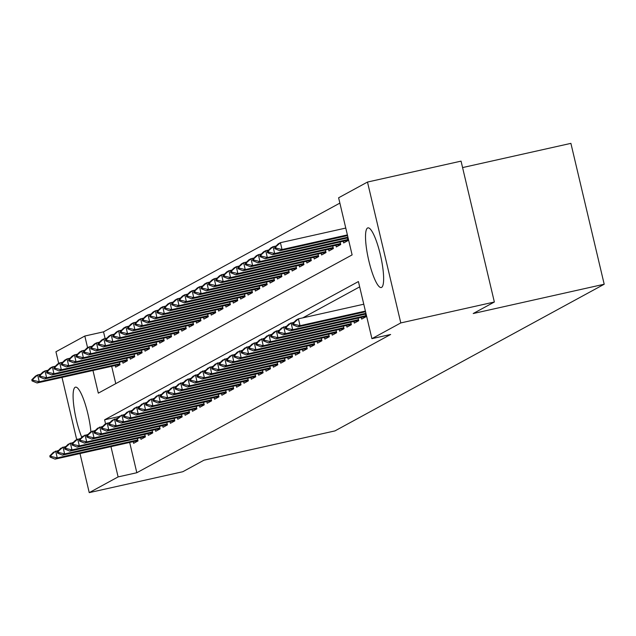 <?xml version="1.0" encoding="UTF-8"?>
<svg xmlns="http://www.w3.org/2000/svg" width="636" height="636" viewBox="0 0 636 636"><rect width="100%" height="100%" fill="white"/><g stroke="black" fill="none" stroke-linecap="round" stroke-linejoin="round"><path stroke-width="0.95" d="M381.6 287.4A30.568 6.296 77.4 0 1 381.25 287.536A30.568 6.296 77.4 0 1 368.634 259.949A30.568 6.296 77.4 0 1 367.56 228.006A30.568 6.296 77.4 0 1 367.91 227.871A30.568 6.296 77.4 0 1 380.519 255.449A30.568 6.296 77.4 0 1 381.6 287.4M81.782 437.33A30.568 6.296 77.4 0 1 73.887 406.515A30.568 6.296 77.4 0 1 75.135 387.292A30.568 6.296 77.4 0 1 75.485 387.157A30.568 6.296 77.4 0 1 84.334 401.435A30.568 6.296 77.4 0 1 90.916 431.86M462.579 167.578L570.897 143.362L604.2 284.236L334.949 430.906L203.957 460.194L182.81 471.721L89.239 492.638L80.001 453.555M58.703 363.45L55.936 351.764L84.819 336.031L87.577 347.725M339.87 203.107L103.525 331.849L84.819 336.031M92.959 370.478L98.318 393.143L352.113 254.893L338.614 197.78L367.489 182.055L400.791 322.929L371.917 338.662L358.418 281.549L104.614 419.8L105.576 423.87M400.791 322.929L494.355 302.013L461.052 161.131L367.489 182.055M361.272 317.428L361.669 319.097L366.082 316.688L365.477 314.12M353.918 321.434L354.316 323.104L358.728 320.695L358.116 318.127M346.564 325.441L346.954 327.111L351.366 324.702L350.762 322.134M339.203 329.448L339.6 331.118L344.012 328.709L343.408 326.141M331.849 333.455L332.238 335.124L336.659 332.715L336.046 330.156M324.487 337.462L324.885 339.131L329.297 336.722L328.693 334.162M317.133 341.468L317.531 343.138L321.943 340.737L321.339 338.169M309.78 345.475L310.169 347.145L314.589 344.744L313.977 342.176M302.418 349.482L302.815 351.151L307.228 348.751L306.624 346.183M295.064 353.489L295.462 355.158L299.874 352.757L299.27 350.19M287.711 357.496L288.1 359.165L292.52 356.764L291.908 354.196M280.349 361.502L280.746 363.172L285.159 360.771L284.554 358.203M272.995 365.509L273.393 367.179L277.805 364.778L277.201 362.21M265.641 369.516L266.031 371.185L270.451 368.785L269.839 366.217M258.28 373.531L258.677 375.192L263.089 372.791L262.485 370.224M250.926 377.538L251.323 379.207L255.736 376.798L255.123 374.23M243.572 381.544L243.962 383.214L248.374 380.805L247.77 378.237M236.21 385.551L236.608 387.221L241.02 384.812L240.416 382.244M228.857 389.558L229.254 391.227L233.666 388.819L233.054 386.251M221.503 393.565L221.892 395.234L226.305 392.825L225.701 390.258M214.141 397.572L214.539 399.241L218.951 396.832L218.347 394.272M206.787 401.578L207.177 403.248L211.597 400.839L210.985 398.279M199.426 405.585L199.823 407.255L204.236 404.854L203.631 402.286M192.072 409.592L192.47 411.261L196.882 408.861L196.278 406.293M184.718 413.599L185.108 415.268L189.528 412.867L188.916 410.3M177.357 417.606L177.754 419.275L182.166 416.874L181.562 414.306M170.003 421.612L170.4 423.282L174.813 420.881L174.208 418.313M162.649 425.619L163.039 427.289L167.459 424.888L166.847 422.32M155.287 429.626L155.685 431.295L160.097 428.895L159.493 426.327M147.934 433.633L148.331 435.302L152.743 432.901L152.139 430.333M140.58 437.648L140.969 439.309L145.39 436.908L144.777 434.34M103.525 331.849L105.115 338.575M111.674 366.296L115.768 383.635M115.219 365.501L115.617 367.171L120.029 364.762L119.425 362.194M122.573 361.494L122.971 363.164L127.383 360.755L126.779 358.187M129.935 357.488L130.324 359.157L134.745 356.748L134.132 354.18M137.289 353.481L137.686 355.15L142.098 352.742L141.494 350.174M144.642 349.474L145.04 351.144L149.452 348.735L148.848 346.167M152.004 345.467L152.394 347.129L156.814 344.728L156.202 342.16M159.358 341.453L159.755 343.122L164.168 340.721L163.563 338.153M166.712 337.446L167.109 339.115L171.521 336.714L170.917 334.146M174.073 333.439L174.463 335.108L178.883 332.708L178.271 330.14M181.427 329.432L181.824 331.102L186.237 328.701L185.633 326.133M188.789 325.425L189.178 327.095L193.59 324.694L192.986 322.126M196.142 321.419L196.54 323.088L200.952 320.687L200.34 318.119M203.496 317.412L203.894 319.081L208.306 316.68L207.702 314.112M210.858 313.405L211.247 315.074L215.66 312.674L215.055 310.106M218.212 309.398L218.609 311.068L223.021 308.659L222.409 306.099M225.565 305.391L225.963 307.061L230.375 304.652L229.771 302.092M232.927 301.385L233.317 303.054L237.729 300.645L237.125 298.077M240.281 297.378L240.678 299.047L245.091 296.638L244.486 294.07M247.635 293.371L248.032 295.04L252.444 292.632L251.84 290.064M254.996 289.364L255.386 291.034L259.806 288.625L259.194 286.057M262.35 285.357L262.748 287.027L267.16 284.618L266.556 282.05M269.704 281.343L270.101 283.012L274.514 280.611L273.909 278.043M277.065 277.336L277.455 279.005L281.875 276.604L281.263 274.036M284.419 273.329L284.817 274.998L289.229 272.598L288.625 270.03M291.773 269.322L292.17 270.992L296.583 268.591L295.978 266.023M299.135 265.315L299.524 266.985L303.944 264.584L303.332 262.016M306.488 261.309L306.886 262.978L311.298 260.577L310.694 258.009M313.85 257.302L314.24 258.971L318.652 256.57L318.048 254.003M321.204 253.295L321.601 254.964L326.014 252.564L325.401 249.996M328.558 249.288L328.955 250.958L333.367 248.557L332.763 245.989M335.919 245.281L336.309 246.951L340.721 244.542L340.117 241.982M343.273 241.275L343.671 242.944L348.083 240.535L347.471 237.975M129.672 442.441L136.827 472.731L390.631 334.472L371.917 338.662M359.674 286.868L302.808 317.849M133.218 441.654L133.616 443.324L138.028 440.915L137.424 438.347M76.702 439.603L62.002 377.402M494.355 302.013L473.208 313.532L604.2 284.236M136.827 472.731L118.113 476.913L89.239 492.638M110.958 446.631L118.113 476.913M119.353 416.5L104.614 419.8M49.799 455.917L50.069 457.061L51.174 456.457L50.904 455.32L49.799 455.917L53.44 452.276L58.671 450.399M50.904 455.32L55.65 451.075L57.264 457.928L137.797 439.921M137.956 440.597L55.062 459.128L57.264 457.928L51.174 456.457M50.069 457.061L55.062 459.128M40.672 374.246L37.643 374.922L39.265 381.775L37.055 382.975L119.95 364.444M32.905 379.167L31.8 379.764L32.07 380.908L33.175 380.312L32.905 379.167L37.643 374.922L35.441 376.122L31.8 379.764M119.791 363.768L39.265 381.775L33.175 380.312M37.055 382.975L32.07 380.908M57.161 451.91L57.431 453.055L58.528 452.45L58.258 451.314L57.161 451.91L60.794 448.269L66.025 446.393M58.258 451.314L63.004 447.068L64.626 453.921L145.151 435.914M145.31 436.59L62.415 455.122L64.626 453.921L58.528 452.45M57.431 453.055L62.415 455.122M64.514 447.903L64.785 449.048L65.89 448.444L65.619 447.307L64.514 447.903L68.155 444.262L73.386 442.386M65.619 447.307L70.358 443.061L71.979 449.914L152.505 431.908M152.664 432.583L69.777 451.115L71.979 449.914L65.89 448.444M64.785 449.048L69.777 451.115M71.868 443.896L72.138 445.041L73.243 444.437L72.973 443.292L71.868 443.896L75.509 440.255L80.74 438.379M72.973 443.292L77.719 439.055L79.333 445.908L159.867 427.901M160.026 428.577L77.131 447.108L79.333 445.908L73.243 444.437M72.138 445.041L77.131 447.108M79.23 439.889L79.5 441.034L80.605 440.43L80.335 439.285L79.23 439.889L82.863 436.248L88.094 434.364M80.335 439.285L85.073 435.048L86.695 441.901L167.22 423.894M167.379 424.57L84.485 443.101L86.695 441.901L80.605 440.43M79.5 441.034L84.485 443.101M48.026 370.239L45.005 370.915L46.619 377.768L44.417 378.969L127.311 360.437M40.259 375.161L39.154 375.757L39.424 376.902L40.529 376.297L40.259 375.161L45.005 370.915L42.795 372.116L39.154 375.757M127.152 359.761L46.619 377.768L40.529 376.297M44.417 378.969L39.424 376.902M55.38 366.233L52.359 366.908L53.981 373.761L51.77 374.962L134.665 356.43M47.62 371.154L46.515 371.75L46.786 372.895L47.883 372.291L47.62 371.154L52.359 366.908L50.149 368.109L46.515 371.75M134.506 355.755L53.981 373.761L47.883 372.291M51.77 374.962L46.786 372.895M62.741 362.226L59.712 362.902L61.334 369.755L59.132 370.955L142.019 352.424M54.974 367.147L53.869 367.743L54.139 368.888L55.245 368.284L54.974 367.147L59.712 362.902L57.51 364.102L53.869 367.743M141.86 351.748L61.334 369.755L55.245 368.284M59.132 370.955L54.139 368.888M70.095 358.219L67.074 358.895L68.688 365.748L66.486 366.948L149.381 348.417M62.328 363.14L61.223 363.736L61.493 364.881L62.598 364.277L62.328 363.14L67.074 358.895L64.864 360.095L61.223 363.736M149.221 347.741L68.688 365.748L62.598 364.277M66.486 366.948L61.493 364.881M86.583 435.883L86.854 437.027L87.959 436.423L87.689 435.278L86.583 435.883L90.225 432.242L95.456 430.357M87.689 435.278L92.427 431.033L94.049 437.894L174.574 419.879M174.733 420.555L91.846 439.094L94.049 437.894L87.959 436.423M86.854 437.027L91.846 439.094M77.449 354.212L74.428 354.888L76.05 361.741L73.84 362.941L156.734 344.41M69.69 359.133L68.585 359.73L68.855 360.874L69.96 360.27L69.69 359.133L74.428 354.888L72.218 356.088L68.585 359.73M156.575 343.734L76.05 361.741L69.96 360.27M73.84 362.941L68.855 360.874M93.937 431.876L94.208 433.021L95.313 432.416L95.042 431.272L93.937 431.876L97.578 428.235L102.809 426.351M95.042 431.272L99.788 427.026L101.41 433.879L181.936 415.872M182.095 416.548L99.2 435.088L101.41 433.879L95.313 432.416M94.208 433.021L99.2 435.088M84.811 350.205L81.782 350.881L83.403 357.734L81.201 358.935L164.088 340.403M77.043 355.119L75.938 355.723L76.209 356.868L77.314 356.263L77.043 355.119L81.782 350.881L79.579 352.082L75.938 355.723M163.929 339.727L83.403 357.734L77.314 356.263M81.201 358.935L76.209 356.868M101.299 427.869L101.569 429.006L102.674 428.41L102.404 427.265L101.299 427.869L104.932 424.228L110.163 422.344M102.404 427.265L107.142 423.02L108.764 429.872L189.29 411.866M189.449 412.541L106.554 431.081L108.764 429.872L102.674 428.41M101.569 429.006L106.554 431.081M92.164 346.199L89.143 346.874L90.765 353.727L88.555 354.928L171.45 336.396M84.397 351.112L83.292 351.716L83.562 352.861L84.668 352.257L84.397 351.112L89.143 346.874L86.933 348.075L83.292 351.716M171.291 335.721L90.765 353.727L84.668 352.257M88.555 354.928L83.562 352.861M108.653 423.862L108.923 424.999L110.028 424.403L109.758 423.258L108.653 423.862L112.294 420.213L117.525 418.337M109.758 423.258L114.496 419.013L116.118 425.866L196.643 407.859M196.802 408.535L113.916 427.074L116.118 425.866L110.028 424.403M108.923 424.999L113.916 427.074M99.518 342.184L96.497 342.868L98.119 349.721L95.909 350.921L178.803 332.39M91.759 347.105L90.654 347.709L90.924 348.854L92.029 348.25L91.759 347.105L96.497 342.868L94.295 344.068L90.654 347.709M178.644 331.714L98.119 349.721L92.029 348.25M95.909 350.921L90.924 348.854M116.014 419.855L116.277 420.992L117.382 420.396L117.111 419.251L116.014 419.855L119.648 416.206L124.879 414.33M117.111 419.251L121.858 415.006L123.479 421.859L204.005 403.852M204.164 404.528L121.269 423.067L123.479 421.859L117.382 420.396M116.277 420.992L121.269 423.067M106.88 338.177L103.851 338.853L105.473 345.714L103.271 346.914L186.157 328.375M99.113 343.098L98.008 343.702L98.278 344.847L99.383 344.243L99.113 343.098L103.851 338.853L101.649 340.061L98.008 343.702M185.998 327.699L105.473 345.714L99.383 344.243M103.271 346.914L98.278 344.847M123.368 415.849L123.638 416.985L124.743 416.389L124.473 415.244L123.368 415.849L127.009 412.2L132.232 410.323M124.473 415.244L129.211 410.999L130.833 417.852L211.359 399.845M211.518 400.521L128.623 419.052L130.833 417.852L124.743 416.389M123.638 416.985L128.623 419.052M114.234 334.17L111.213 334.846L112.834 341.699L110.624 342.907L193.519 324.368M106.466 339.091L105.369 339.696L105.64 340.84L106.737 340.236L106.466 339.091L111.213 334.846L109.002 336.054L105.369 339.696M193.36 323.692L112.834 341.699L106.737 340.236M110.624 342.907L105.64 340.84M130.722 411.842L130.992 412.979L132.097 412.382L131.827 411.238L130.722 411.842L134.363 408.193L139.594 406.317M131.827 411.238L136.573 406.992L138.187 413.845L218.712 395.838M218.879 396.514L135.985 415.046L138.187 413.845L132.097 412.382M130.992 412.979L135.985 415.046M121.587 330.163L118.566 330.839L120.188 337.692L117.978 338.901L200.873 320.361M113.828 335.085L112.723 335.689L112.993 336.826L114.098 336.229L113.828 335.085L118.566 330.839L116.364 332.048L112.723 335.689M200.714 319.685L120.188 337.692L114.098 336.229M117.978 338.901L112.993 336.826M138.084 407.827L138.354 408.972L139.451 408.376L139.181 407.231L138.084 407.827L141.717 404.186L146.948 402.31M139.181 407.231L143.927 402.986L145.549 409.838L226.074 391.832M226.233 392.507L143.339 411.039L145.549 409.838L139.451 408.376M138.354 408.972L143.339 411.039M128.949 326.157L125.928 326.832L127.542 333.685L125.34 334.894L208.234 316.354M121.182 331.078L120.077 331.682L120.347 332.819L121.452 332.223L121.182 331.078L125.928 326.832L123.718 328.033L120.077 331.682M208.067 315.679L127.542 333.685L121.452 332.223M125.34 334.894L120.347 332.819M145.437 403.82L145.708 404.965L146.813 404.361L146.542 403.224L145.437 403.82L149.078 400.179L154.302 398.303M146.542 403.224L151.281 398.979L152.902 405.832L233.428 387.825M233.587 388.501L150.692 407.032L152.902 405.832L146.813 404.361M145.708 404.965L150.692 407.032M152.791 399.813L153.061 400.958L154.166 400.354L153.896 399.217L152.791 399.813L156.432 396.172L161.663 394.296M153.896 399.217L158.642 394.972L160.256 401.825L240.782 383.818M240.949 384.494L158.054 403.025L160.256 401.825L154.166 400.354M153.061 400.958L158.054 403.025M160.153 395.807L160.423 396.951L161.52 396.347L161.25 395.21L160.153 395.807L163.786 392.166L169.017 390.289M161.25 395.21L165.996 390.965L167.618 397.818L248.143 379.811M248.302 380.487L165.408 399.018L167.618 397.818L161.52 396.347M160.423 396.951L165.408 399.018M167.506 391.8L167.777 392.945L168.882 392.34L168.612 391.204L167.506 391.8L171.148 388.159L176.379 386.283M168.612 391.204L173.35 386.958L174.972 393.811L255.497 375.804M255.656 376.48L172.761 395.012L174.972 393.811L168.882 392.34M167.777 392.945L172.761 395.012M174.86 387.793L175.131 388.938L176.236 388.334L175.965 387.197L174.86 387.793L178.501 384.152L183.732 382.276M175.965 387.197L180.711 382.952L182.325 389.804L262.859 371.798M263.018 372.473L180.123 391.005L182.325 389.804L176.236 388.334M175.131 388.938L180.123 391.005M182.222 383.786L182.492 384.931L183.589 384.327L183.319 383.182L182.222 383.786L185.855 380.145L191.086 378.269M183.319 383.182L188.065 378.945L189.687 385.798L270.213 367.791M270.372 368.467L187.477 386.998L189.687 385.798L183.589 384.327M182.492 384.931L187.477 386.998M189.576 379.779L189.846 380.924L190.951 380.32L190.681 379.175L189.576 379.779L193.217 376.138L198.448 374.262M190.681 379.175L195.419 374.938L197.041 381.791L277.566 363.784M277.725 364.46L194.839 382.991L197.041 381.791L190.951 380.32M189.846 380.924L194.839 382.991M196.929 375.773L197.2 376.917L198.305 376.313L198.035 375.168L196.929 375.773L200.571 372.132L205.802 370.247M198.035 375.168L202.781 370.931L204.395 377.784L284.928 359.777M285.087 360.453L202.192 378.984L204.395 377.784L198.305 376.313M197.2 376.917L202.192 378.984M204.291 371.766L204.561 372.911L205.667 372.306L205.396 371.162L204.291 371.766L207.924 368.125L213.155 366.241M205.396 371.162L210.134 366.916L211.756 373.777L292.282 355.763M292.441 356.438L209.546 374.978L211.756 373.777L205.667 372.306M204.561 372.911L209.546 374.978M211.645 367.759L211.915 368.904L213.02 368.3L212.75 367.155L211.645 367.759L215.286 364.118L220.517 362.234M212.75 367.155L217.488 362.91L219.11 369.762L299.635 351.756M299.795 352.431L216.908 370.971L219.11 369.762L213.02 368.3M211.915 368.904L216.908 370.971M218.999 363.752L219.269 364.889L220.374 364.293L220.104 363.148L218.999 363.752L222.64 360.111L227.871 358.227M220.104 363.148L224.85 358.903L226.472 365.756L306.997 347.749M307.156 348.425L224.262 366.964L226.472 365.756L220.374 364.293M219.269 364.889L224.262 366.964M226.36 359.745L226.631 360.882L227.736 360.286L227.465 359.141L226.36 359.745L229.994 356.096L235.225 354.22M227.465 359.141L232.204 354.896L233.825 361.749L314.351 343.742M314.51 344.418L231.615 362.957L233.825 361.749L227.736 360.286M226.631 360.882L231.615 362.957M233.714 355.739L233.984 356.875L235.089 356.279L234.819 355.134L233.714 355.739L237.355 352.09L242.586 350.213M234.819 355.134L239.557 350.889L241.179 357.742L321.705 339.735M321.864 340.411L238.977 358.95L241.179 357.742L235.089 356.279M233.984 356.875L238.977 358.95M241.076 351.732L241.338 352.869L242.443 352.272L242.173 351.128L241.076 351.732L244.709 348.083L249.94 346.207M242.173 351.128L246.919 346.882L248.541 353.735L329.066 335.729M329.225 336.404L246.331 354.936L248.541 353.735L242.443 352.272M241.338 352.869L246.331 354.936M248.43 347.725L248.7 348.862L249.805 348.266L249.535 347.121L248.43 347.725L252.071 344.076L257.294 342.2M249.535 347.121L254.273 342.876L255.895 349.728L336.42 331.722M336.579 332.397L253.685 350.929L255.895 349.728L249.805 348.266M248.7 348.862L253.685 350.929M255.783 343.71L256.054 344.855L257.159 344.259L256.888 343.114L255.783 343.71L259.424 340.069L264.656 338.193M256.888 343.114L261.635 338.869L263.248 345.722L343.774 327.715M343.941 328.391L261.046 346.922L263.248 345.722L257.159 344.259M256.054 344.855L261.046 346.922M263.145 339.704L263.415 340.848L264.512 340.244L264.242 339.107L263.145 339.704L266.778 336.062L272.009 334.186M264.242 339.107L268.988 334.862L270.61 341.715L351.136 323.708M351.295 324.384L268.4 342.915L270.61 341.715L264.512 340.244M263.415 340.848L268.4 342.915M270.499 335.697L270.769 336.841L271.874 336.237L271.604 335.1L270.499 335.697L274.14 332.056L279.363 330.179M271.604 335.1L276.342 330.855L277.964 337.708L358.489 319.701M358.648 320.377L275.754 338.909L277.964 337.708L271.874 336.237M270.769 336.841L275.754 338.909M277.853 331.69L278.123 332.835L279.228 332.231L278.958 331.094L277.853 331.69L281.494 328.049L286.725 326.173M278.958 331.094L283.704 326.848L285.318 333.701L365.843 315.695M366.01 316.37L283.115 334.902L285.318 333.701L279.228 332.231M278.123 332.835L283.115 334.902M285.214 327.683L285.485 328.828L286.582 328.224L286.311 327.087L285.214 327.683L288.847 324.042L294.078 322.166M286.311 327.087L291.057 322.842L292.679 329.694L365.923 313.31M366.09 313.985L290.469 330.895L292.679 329.694L286.582 328.224M285.485 328.828L290.469 330.895M292.568 323.676L292.838 324.821L293.943 324.217L293.673 323.08L292.568 323.676L296.209 320.035L298.411 318.835L363.776 304.215M293.673 323.08L298.411 318.835L300.033 325.688L365.398 311.068M365.557 311.743L297.823 326.888L300.033 325.688L293.943 324.217M292.838 324.821L297.823 326.888M136.303 322.15L133.282 322.826L134.904 329.679L132.693 330.879L215.588 312.348M128.536 327.071L127.439 327.675L127.709 328.812L128.806 328.216L128.536 327.071L133.282 322.826L131.072 324.026L127.439 327.675M215.429 311.672L134.904 329.679L128.806 328.216M132.693 330.879L127.709 328.812M143.664 318.143L140.636 318.819L142.257 325.672L140.047 326.872L222.942 308.341M135.897 323.064L134.792 323.668L135.063 324.805L136.168 324.209L135.897 323.064L140.636 318.819L138.433 320.019L134.792 323.668M222.783 307.665L142.257 325.672L136.168 324.209M140.047 326.872L135.063 324.805M151.018 314.136L147.997 314.812L149.611 321.665L147.409 322.865L230.304 304.334M143.251 319.057L142.146 319.662L142.416 320.798L143.521 320.202L143.251 319.057L147.997 314.812L145.787 316.012L142.146 319.662M230.145 303.658L149.611 321.665L143.521 320.202M147.409 322.865L142.416 320.798M158.372 310.13L155.351 310.805L156.973 317.658L154.763 318.859L237.657 300.327M150.605 315.051L149.508 315.647L149.778 316.792L150.875 316.195L150.605 315.051L155.351 310.805L153.141 312.006L149.508 315.647M237.498 299.651L156.973 317.658L150.875 316.195M154.763 318.859L149.778 316.792M165.734 306.123L162.705 306.798L164.327 313.651L162.116 314.852L245.011 296.32M157.966 311.044L156.861 311.64L157.132 312.785L158.237 312.181L157.966 311.044L162.705 306.798L160.503 307.999L156.861 311.64M244.852 295.645L164.327 313.651L158.237 312.181M162.116 314.852L157.132 312.785M173.087 302.116L170.066 302.792L171.68 309.645L169.478 310.845L252.373 292.314M165.32 307.037L164.215 307.633L164.486 308.778L165.591 308.174L165.32 307.037L170.066 302.792L167.856 303.992L164.215 307.633M252.214 291.638L171.68 309.645L165.591 308.174M169.478 310.845L164.486 308.778M180.441 298.109L177.42 298.785L179.042 305.638L176.832 306.838L259.726 288.307M172.682 303.03L171.577 303.626L171.847 304.771L172.944 304.167L172.682 303.03L177.42 298.785L175.21 299.985L171.577 303.626M259.567 287.631L179.042 305.638L172.944 304.167M176.832 306.838L171.847 304.771M187.803 294.102L184.774 294.778L186.396 301.631L184.194 302.831L267.08 284.3M180.036 299.023L178.931 299.62L179.201 300.764L180.306 300.16L180.036 299.023L184.774 294.778L182.572 295.978L178.931 299.62M266.921 283.624L186.396 301.631L180.306 300.16M184.194 302.831L179.201 300.764M195.157 290.096L192.136 290.771L193.757 297.624L191.547 298.825L274.442 280.293M187.389 295.017L186.284 295.613L186.555 296.758L187.66 296.153L187.389 295.017L192.136 290.771L189.926 291.972L186.284 295.613M274.283 279.617L193.757 297.624L187.66 296.153M191.547 298.825L186.555 296.758M202.51 286.089L199.489 286.764L201.111 293.617L198.901 294.818L281.796 276.286M194.751 291.002L193.646 291.606L193.916 292.751L195.021 292.147L194.751 291.002L199.489 286.764L197.279 287.965L193.646 291.606M281.637 275.611L201.111 293.617L195.021 292.147M198.901 294.818L193.916 292.751M209.872 282.082L206.843 282.758L208.465 289.611L206.263 290.811L289.149 272.28M202.105 286.995L201 287.599L201.27 288.744L202.375 288.14L202.105 286.995L206.843 282.758L204.641 283.958L201 287.599M288.99 271.604L208.465 289.611L202.375 288.14M206.263 290.811L201.27 288.744M217.226 278.067L214.205 278.743L215.827 285.604L213.617 286.804L296.511 268.273M209.459 282.988L208.354 283.592L208.624 284.737L209.729 284.133L209.459 282.988L214.205 278.743L211.995 279.951L208.354 283.592M296.352 267.597L215.827 285.604L209.729 284.133M213.617 286.804L208.624 284.737M224.58 274.06L221.559 274.736L223.18 281.597L220.97 282.797L303.865 264.258M216.82 278.981L215.715 279.586L215.986 280.73L217.091 280.126L216.82 278.981L221.559 274.736L219.356 275.945L215.715 279.586M303.706 263.582L223.18 281.597L217.091 280.126M220.97 282.797L215.986 280.73M231.941 270.054L228.912 270.729L230.534 277.582L228.332 278.791L311.219 260.251M224.174 274.975L223.069 275.579L223.339 276.724L224.444 276.119L224.174 274.975L228.912 270.729L226.71 271.938L223.069 275.579M311.06 259.575L230.534 277.582L224.444 276.119M228.332 278.791L223.339 276.724M239.295 266.047L236.274 266.723L237.896 273.575L235.686 274.784L318.58 256.244M231.528 270.968L230.431 271.572L230.701 272.709L231.798 272.113L231.528 270.968L236.274 266.723L234.064 267.931L230.431 271.572M318.421 255.569L237.896 273.575L231.798 272.113M235.686 274.784L230.701 272.709M246.649 262.04L243.628 262.716L245.25 269.569L243.039 270.777L325.934 252.238M238.89 266.961L237.785 267.565L238.055 268.702L239.16 268.106L238.89 266.961L243.628 262.716L241.426 263.916L237.785 267.565M325.775 251.562L245.25 269.569L239.16 268.106M243.039 270.777L238.055 268.702M254.01 258.033L250.989 258.709L252.603 265.562L250.401 266.762L333.296 248.231M246.243 262.954L245.138 263.558L245.409 264.695L246.514 264.099L246.243 262.954L250.989 258.709L248.779 259.909L245.138 263.558M333.129 247.555L252.603 265.562L246.514 264.099M250.401 266.762L245.409 264.695M261.364 254.026L258.343 254.702L259.965 261.555L257.755 262.755L340.65 244.224M253.597 258.947L252.5 259.552L252.77 260.688L253.867 260.092L253.597 258.947L258.343 254.702L256.133 255.903L252.5 259.552M340.491 243.548L259.965 261.555L253.867 260.092M257.755 262.755L252.77 260.688M268.726 250.02L265.697 250.695L267.319 257.548L265.109 258.749L348.003 240.217M260.959 254.941L259.854 255.545L260.124 256.682L261.229 256.085L260.959 254.941L265.697 250.695L263.495 251.896L259.854 255.545M347.844 239.541L267.319 257.548L261.229 256.085M265.109 258.749L260.124 256.682M276.08 246.013L273.059 246.689L274.673 253.541L272.47 254.742L348.083 237.832M268.312 250.934L267.207 251.53L267.478 252.675L268.583 252.079L268.312 250.934L273.059 246.689L270.849 247.889L267.207 251.53M347.924 237.164L274.673 253.541L268.583 252.079M272.47 254.742L267.478 252.675M345.777 228.062L280.412 242.682L282.034 249.535L279.824 250.735L347.55 235.59M275.666 246.927L274.569 247.523L274.839 248.668L275.937 248.064L275.666 246.927L280.412 242.682L278.202 243.882L274.569 247.523M347.391 234.915L282.034 249.535L275.937 248.064M279.824 250.735L274.839 248.668"/></g></svg>
